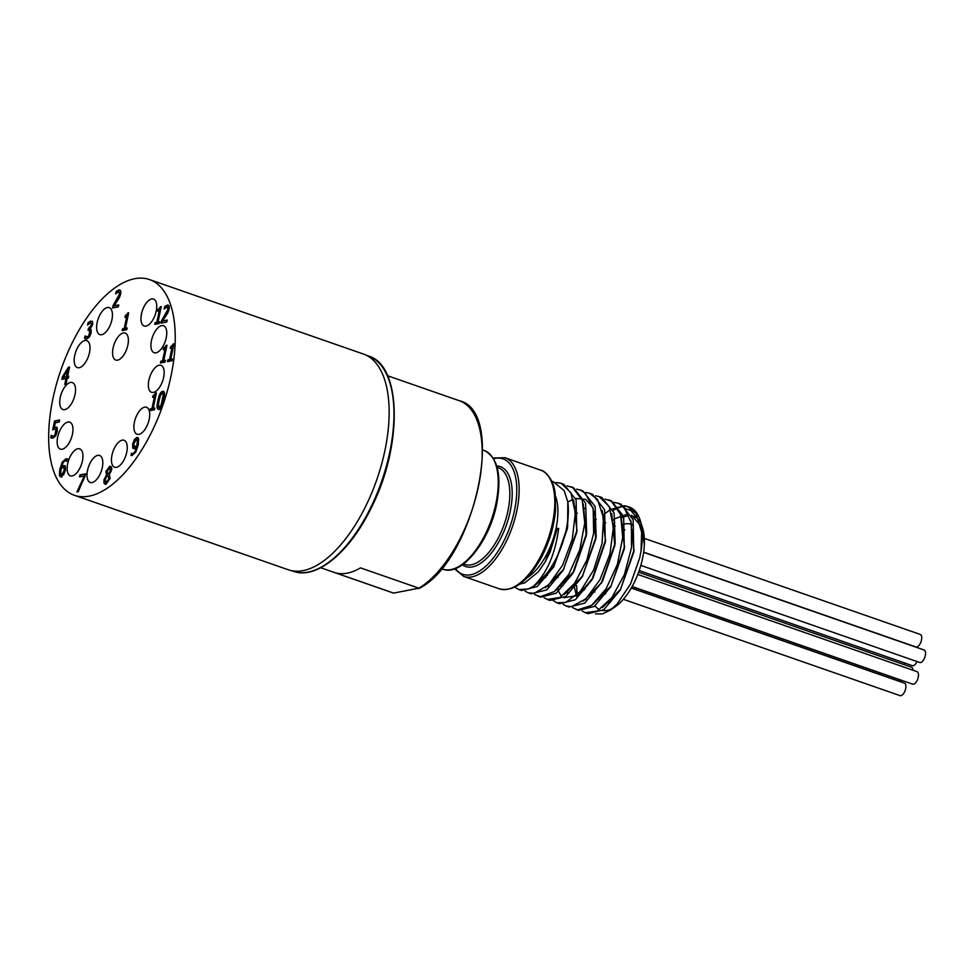 <?xml version="1.0" encoding="UTF-8"?>
<svg xmlns="http://www.w3.org/2000/svg" width="974" height="974" viewBox="0 0 974 974"><rect width="100%" height="100%" fill="white"/><g stroke="black" fill="none" stroke-linecap="round" stroke-linejoin="round"><path stroke-width="1.46" d="M557.335 528.322L558.674 528.505L557.335 528.322L550.152 552.051L545.257 561.755L538.33 571.86L524.743 582.902L519.751 584.12M558.674 528.505C555.204 554.291 546.816 573.54 533.484 586.251L528.346 589.014L518.74 589.514L514.747 587.152M555.996 482.495L561.048 483.299L570.874 492.625L575.342 513.03L572.262 539.328L562.558 565.31L548.703 584.826L534.19 593.312L528.249 592.825L525.083 591.133M567.075 485.868L572.7 487.56L582.269 500.417L584.765 522.916L579.786 549.75L568.694 574.587L554.316 591.571L540.241 596.709L534.604 594.444M576.571 489.179L580.054 489.934L585.313 493.1L593.166 508.891L593.665 533.107L586.884 560.038L574.599 583.329L559.94 597.476L547.266 599.448L544.089 597.744M586.056 492.479L589.562 493.234L597.525 499.479L603.539 517.949L602.054 543.48L593.592 570.07L580.346 591.413L565.663 602.504L556.775 602.748L552.38 600.021M545.294 577.74L545.282 575.427M595.577 495.79L599.071 496.545L609.298 506.675L613.389 527.506L609.955 553.938L599.96 579.725L585.983 598.791L571.531 606.644L566.271 606.059L563.118 604.367M605.11 499.114L611.343 501.16L620.596 514.601L622.715 537.453L617.382 564.336L606.047 588.917L591.595 605.378L577.631 609.858L572.627 607.679M593.702 511.971L594.469 511.265M613.036 502.353L618.088 503.168L623.884 506.857L631.396 523.184L631.517 547.68L624.407 574.587L611.928 597.537L597.232 611.112L585.289 612.683L582.123 610.99M603.21 515.283L603.977 514.576M605.487 513.249L609.554 510.206M610.515 509.597L624.005 505.713L627.597 506.48L636.022 513.408L641.671 532.34L641.002 551.174L639.662 558.065L630.458 584.144L616.907 604.294L609.834 610.418L602.419 613.912L595.431 613.876M642.012 526.118L644.216 543.541L641.696 525.083M641.659 526.824L631.554 515.222M626.379 514.491L615.361 518.545M613.973 519.507L612.938 520.286M583.876 588.247L584.01 590.256M585.788 598.973L586.056 599.704M602.431 607.642L620.913 588.905M586.725 613.084L588.101 613.657L603.831 609.712L620.243 590.074L633.794 552.295L633.149 519.702L620.901 504.142L619.44 503.716M633.977 551.053L630.775 520.335M604.464 516.196L603.43 516.975M574.368 584.936L574.514 586.945M574.611 587.943L576.547 596.392M592.935 604.33L611.368 585.654M577.217 609.773L578.593 610.357L594.298 606.412L610.698 586.835L624.297 548.934L623.64 516.378L611.392 500.843L609.992 500.429M624.468 547.692L621.278 517.036M594.956 512.896L593.921 513.663M566.771 592.35L567.038 593.081M583.438 601.019L601.859 582.355M567.708 606.461L569.084 607.046L584.79 603.113L602.504 581.271L614.789 545.598L611.757 513.7M557.262 589.039L560.902 595.418M563.922 597.756L577.984 595.479L593.044 577.874L605.28 542.335L604.635 509.755L592.375 494.208L590.914 493.781M605.451 541.081L602.249 510.376M575.951 506.273L574.916 507.052M545.854 575.013L545.988 577.022M547.765 585.739L548.033 586.458M564.409 594.408L582.878 575.671M548.703 599.838L550.079 600.422L565.797 596.465L582.208 576.851L595.771 539.06L592.923 507.454L585.666 499.406L575.671 498.408M573.065 499.248L567.83 501.987M554.912 591.096L573.978 571.348L586.275 535.688L583.243 503.802M545.416 587.772L563.849 569.096M529.686 593.215L531.061 593.811L546.767 589.879L563.167 570.289L576.766 532.364L576.109 499.808L563.861 484.285L562.436 483.871M576.937 531.11L573.735 500.466M536.309 584.29L554.376 565.724M520.177 589.915L521.553 590.488L537.295 586.543L553.707 566.892L567.245 529.101L568.159 516.05M545.367 561.56L557.323 528.419M640.892 522.831L630.872 510.498L625.6 508.805M604.793 517.462L603.612 518.667M576.632 585.727L577.205 595.991M620.243 590.074L634.171 549.713M595.284 514.15L594.103 515.356M567.562 591.595L567.708 592.679M610.698 586.835L624.675 546.353M558.053 588.296L558.199 589.367M601.189 583.536L615.178 543.005L614.131 513.042L601.883 497.519L600.471 497.117M548.545 584.984L548.691 586.056M558.212 603.149L559.575 603.734L575.317 599.777L591.742 580.139L605.658 539.742M539.072 581.989L539.182 582.744M582.208 576.851L596.149 536.479L595.126 506.468L582.866 490.908L581.429 490.482M539.194 596.538L540.57 597.123L556.276 593.178L572.663 573.613L586.652 533.095L585.618 503.132L573.357 487.597L571.969 487.195M563.167 570.289L577.144 529.771M553.707 566.892L567.635 526.52L567.818 501.927L564.165 490.628L553.208 481.619L551.868 481.412M555.497 496.143A49.564 23.413 109.2 0 1 556.081 528.139A49.564 23.413 109.2 0 1 527.117 577.667M533.484 586.263A57.101 26.98 -70.8 0 0 566.247 529.576A57.101 26.98 -70.8 0 0 567.818 501.927M613.291 510.486A57.101 26.98 109.2 0 1 629.447 507.125A57.101 26.98 109.2 0 1 640.186 520.274A57.101 26.98 109.2 0 1 641.002 551.174M609.834 610.418L615.044 606.887A49.564 23.413 -70.8 0 0 643.266 554.669A49.564 23.413 -70.8 0 0 642.56 527.847L642.304 527.044M635.645 517.596A49.564 23.413 -70.8 0 0 631.895 516.05M627.804 515.903A49.564 23.413 -70.8 0 0 621.497 517.998M614.752 522.843A49.564 23.413 -70.8 0 0 613.279 524.243M590.268 594.237A49.564 23.413 -70.8 0 0 590.694 596.295M595.004 605.889A49.564 23.413 -70.8 0 0 598.073 608.762M602.638 610.54A49.564 23.413 -70.8 0 0 612.476 608.433M598.657 598.827A41.346 19.529 -70.8 0 0 599.728 600.008M607.606 602.76A41.346 19.529 -70.8 0 0 610.637 602.078M632.747 525.303A41.346 19.529 -70.8 0 0 622.556 524.657M622.849 528.772A34.492 16.29 109.2 0 1 624.821 529.893M605.791 593.714A34.492 16.29 109.2 0 1 602.382 594.262M393.618 593.093L392.437 592.716A101.649 48.018 -70.8 0 0 393.618 593.093L418.857 588.186L360.477 567.866A101.649 48.018 109.2 0 1 335.251 572.773L393.618 593.093M418.844 588.539L418.857 588.186A101.649 48.018 -70.8 0 0 478.173 487.755A101.649 48.018 -70.8 0 0 459.278 400.716C507.211 411.332 474.228 561.584 418.844 588.539M575.317 512.227A34.492 16.29 109.2 0 1 577.29 513.347M558.248 577.168A34.492 16.29 109.2 0 1 554.839 577.716M551.126 582.282A41.346 19.529 -70.8 0 0 552.197 583.463M560.074 586.202A41.346 19.529 -70.8 0 0 563.094 585.532M585.216 508.757A41.346 19.529 -70.8 0 0 584.108 508.111M576.304 507.661A41.346 19.529 -70.8 0 0 575.025 508.111M623.348 599.302L900.061 695.643A6.623 3.129 -70.8 0 0 905.662 688.715A6.623 3.129 -70.8 0 0 904.408 683.127L631.274 588.04M904.164 664.645A6.623 3.129 -70.8 0 0 904.858 663.051M631.359 587.906L899.355 681.203A6.623 3.129 -70.8 0 0 901.79 680.376M912.955 670.234A6.623 3.129 -70.8 0 0 911.457 667.178L638.615 572.201M639.188 570.569L912.334 665.656A6.623 3.129 -70.8 0 0 917.021 661.565M632.138 586.506L912.65 684.162A6.623 3.129 -70.8 0 0 918.251 677.234A6.623 3.129 -70.8 0 0 917.009 671.646L637.775 574.441M640.819 565.407L919.699 662.49A6.623 3.129 -70.8 0 0 925.3 655.575A6.623 3.129 -70.8 0 0 924.046 649.975L643.631 552.355M643.656 552.173L915.889 646.955A6.623 3.129 -70.8 0 0 921.489 640.028A6.623 3.129 -70.8 0 0 920.247 634.439L644.338 538.391M157.849 309.537L161.246 306.579L158.019 322.053L159.675 321.737L159.31 323.49L154.756 324.366L155.122 322.613L156.814 322.284L159.225 310.779L157.52 311.108L157.849 309.537L158.604 309.793L161.16 307.005M158.019 322.053L159.59 322.163M160.284 306.761L161.027 307.029M158.36 310.95L158.604 309.793M159.225 310.779L159.967 311.035L157.569 322.552L156.814 322.284M155.122 322.613L157.569 322.552M155.596 324.208L155.864 322.881M163.571 348.144L166.968 345.186L163.742 360.66L165.397 360.343L165.032 362.097L160.479 362.973L160.844 361.22L162.536 360.891L164.935 349.386L163.242 349.715L163.571 348.144L164.326 348.4L166.883 345.612M163.742 360.66L165.312 360.757M166.006 345.368L166.749 345.636M164.082 349.544L164.326 348.4M164.935 349.386L165.69 349.642L163.279 361.159L162.536 360.891M160.844 361.22L163.279 361.159M161.307 362.815L161.587 361.488M159.626 407.57L158.884 407.315L161.087 405.257L163.267 394.774L162.268 393.252L160.503 395.334L159.079 400.631L158.312 405.744L160.077 407.595L161.83 405.513L164.009 395.03L163.011 393.52M163.449 393.533L162.268 393.252M159.675 409.494C157.642 409.932 157.277 407.144 158.555 401.142C159.809 395.067 161.428 391.889 163.413 391.609L163.802 391.572M163.413 391.609L162.67 391.353C164.679 390.951 165.056 393.739 163.778 399.705C162.536 405.768 160.917 408.946 158.932 409.238C156.899 409.664 156.522 406.876 157.812 400.874C159.054 394.799 160.673 391.621 162.67 391.353L163.462 391.378M158.932 409.238L158.129 409.202M108.711 474.058L110.354 470.43L109.332 468.044L107.25 470.905L107.615 473.242L109.453 474.314L111.109 470.698L110.086 468.299M110.172 468.287L109.332 468.044M108.26 476.262L107.116 475.458L109.003 476.529L108.26 476.262L108.735 479.001L109.49 479.269L109.003 476.529M107.116 475.458L105.277 479.342L106.324 482.58L108.735 479.001M106.263 482.593L107.067 482.848L109.49 479.269M105.947 484.297L104.011 483.262L103.975 479.756L106.483 475.02L105.935 471.416L109.697 466.339C111.438 466.169 112.071 467.447 111.596 470.174L109.319 474.496L110.074 478.526L105.947 484.297L104.973 484.261M106.495 474.947L107.25 475.215L106.69 471.672L110.999 466.558M110.439 466.607L109.697 466.339L110.659 466.376M106.483 475.02L107.25 475.215M105.375 484.334L104.729 480.012L107.237 475.275M54.934 434.854L55.981 429.583L54.629 429.084L52.693 429.863L54.544 421.012L59.657 420.013L59.244 422.034L55.323 422.801L54.361 427.379L57.174 427.769L57.271 431.726L55.579 436.023L52.937 438.154L50.697 437.655L51.208 435.22L53.375 436.157L55.688 435.11L56.736 429.851L55.372 429.351M54.361 427.379L56.796 427.306M56.468 427.111L57.174 427.769M54.544 421.012L59.572 420.439M53.582 429.424L55.287 421.267M54.629 429.084L56.736 429.851M52.852 436.182L54.118 436.413L55.688 435.11M52.109 435.926L54.118 436.413M51.415 438.057L50.697 437.655L51.439 437.91L51.89 435.78M67.79 369.974L63.249 377.291L67.133 376.938L68.545 370.23L67.79 369.974L66.39 376.682L67.133 376.938M63.249 377.291L66.39 376.682M68.704 376.232L68.314 378.082L67.206 378.289L65.976 384.194L64.771 384.426L66.001 378.533L61.886 379.324L62.385 376.901L68.411 367.247L69.556 367.015L67.596 376.439L68.704 376.232M67.596 376.439L68.618 376.646M68.411 367.247L69.471 367.442M62.385 376.901L63.14 377.169L69.154 367.502M62.713 379.166L63.14 377.169M66.001 378.533L66.756 378.789L65.611 384.267M116.198 291.457L118.804 289.96C120.581 289.741 121.178 291.129 120.606 294.136L119.4 297.667L114.141 305.787L118.731 304.899L118.317 306.883L112.558 308.003L113.069 305.568L113.812 305.824L116.929 301.258L120.058 294.769L120.045 292.699L118.304 291.969L115.687 293.905L116.198 291.457L120.106 290.179M114.141 305.787L118.645 305.312M119.559 290.228L118.804 289.96L119.765 289.996M116.697 292.906L116.953 291.713M113.069 305.568L119.303 294.513L119.303 292.443L118.304 291.969M113.398 307.845L113.812 305.824M125.281 315.734L128.678 312.776L125.439 328.25L127.095 327.934L126.73 329.687L122.176 330.563L122.541 328.81L124.246 328.482L126.644 316.976L124.952 317.305L125.281 315.734L126.023 315.99L128.592 313.202M125.439 328.25L127.01 328.348M127.704 312.958L128.458 313.226M125.792 317.134L126.023 315.99M126.644 316.976L127.399 317.232L124.989 328.749L124.246 328.482M122.541 328.81L124.989 328.749M123.016 330.405L123.296 329.078M88.464 328.457L91.373 325.121L91.276 323.356L90.253 323.039L87.599 324.999L88.11 322.564L90.765 321.03L92.53 321.627L92.7 324.634L90.132 328.981L91.154 329.845L91.142 332.901L89.511 336.931L86.881 338.964L84.555 338.392L85.067 335.957L87.222 336.98L88.841 335.75L89.876 330.6L88.062 330.356L88.464 328.457L89.62 328.628L92.128 325.377L92.019 323.612L90.996 323.307M92.019 323.612L90.253 323.039M88.89 330.21L89.206 328.713M88.841 335.75L89.584 336.006L90.655 333.242L90.619 330.856L89.34 330.515M90.619 330.856L88.585 330.259M85.907 336.2L87.964 337.248L89.584 336.006M87.112 337.187L87.964 337.248L87.112 337.187M85.371 338.855L84.555 338.392L85.298 338.66L85.736 336.578M91.154 329.845L90.485 329.102M88.11 322.564L92.177 321.237M91.507 321.298L92.53 321.627M88.61 324.013L88.853 322.82M60.607 474.204L62.324 475.215L61.362 474.472L62.324 475.215L64.832 470.941L64.82 468.068L63.006 467.435L61.143 468.713L60.607 474.204L61.569 474.959L64.089 470.673L64.077 467.8L63.006 467.435M64.82 468.068L63.748 467.703M61.167 476.834L59.438 475.677L59.731 469.529L62.263 462.151L66.001 458.766L67.011 458.791L66.549 461.006L65.416 460.787C63.821 461.116 62.506 463.21 61.484 467.057L63.675 465.475L65.282 466.144L65.38 470.332L63.59 474.813L60.376 476.797M61.484 467.057L64.917 465.694M64.43 465.742L65.282 466.144M67.243 461.274L66.159 461.043M66.488 461.019L65.416 460.787M59.438 475.677L60.181 475.933L60.485 469.785L63.006 462.407L66.743 459.022L67.754 459.058M66.743 459.022L66.001 458.766L67.011 458.791M61.922 477.102L60.181 475.933M85.858 473.766L78.224 491.724L76.897 491.98L84.324 475.994L79.515 476.931L79.929 474.91L85.858 473.766M79.929 474.91L85.773 474.192M80.343 476.773L80.684 475.178M84.324 475.994L85.079 476.262L77.847 491.797M136.896 445.556L137.431 440.065L136.47 439.311L133.949 443.596L133.962 446.469L137.638 445.824L138.186 440.321L137.212 439.578M138.186 440.321L136.47 439.311M133.962 446.469L135.776 447.09L137.638 445.824M134.716 446.725L135.776 447.09L134.716 446.725M134.351 448.795L132.756 448.125L132.659 443.937L134.436 439.457L136.859 437.436L138.612 438.58L138.296 444.741L135.763 452.155L132.038 455.503L131.027 455.479L131.49 453.263L132.622 453.482C134.29 453.08 135.605 450.999 136.543 447.224L134.351 448.795L132.756 448.125L133.511 448.381L133.414 444.205L135.191 439.712L138.016 437.655M136.543 447.224L137.285 447.48C136.348 451.254 135.045 453.348 133.365 453.738L132.294 453.507M131.551 453.251L133.365 453.738M132.038 455.503L131.161 455.515M131.819 455.54L132.233 453.555M137.614 437.691L136.859 437.436L137.675 437.472M134.436 439.457L135.191 439.712M153.003 395.797L156.4 392.851L153.174 408.325L154.829 407.996L154.464 409.762L149.899 410.638L150.276 408.885L151.968 408.556L154.367 397.051L152.675 397.38L153.003 395.797L153.758 396.065L156.315 393.265M153.174 408.325L154.732 408.423M155.438 393.033L156.181 393.289M153.515 397.209L153.758 396.065M154.367 397.051L155.122 397.307L152.711 408.812L151.968 408.556M150.276 408.885L152.711 408.812M150.739 410.48L151.019 409.141M170.584 346.781L173.981 343.822L170.742 359.296L172.398 358.98L172.033 360.733L167.479 361.622L167.845 359.869L169.537 359.54L171.948 348.022L170.255 348.351L170.584 346.781L171.327 347.036L173.883 344.248M170.742 359.296L172.313 359.406M173.007 344.017L173.762 344.272M171.083 348.193L171.327 347.036M171.948 348.022L172.69 348.29L170.292 359.796L169.537 359.54M167.845 359.869L170.292 359.796M168.319 361.451L168.599 360.124M164.667 306.603L167.272 305.118C169.05 304.886 169.646 306.286 169.074 309.294L167.869 312.824L162.609 320.933L167.199 320.044L166.785 322.041L161.027 323.149L161.538 320.714L162.281 320.982L165.397 316.404L168.526 309.927L168.514 307.857L166.773 307.127L164.156 309.062L164.667 306.603L168.575 305.337M162.609 320.933L167.114 320.47M168.027 305.373L167.272 305.118L168.234 305.142M165.166 308.064L165.422 306.871M161.538 320.714L167.772 309.659L167.772 307.601L166.773 307.127M161.867 322.991L162.281 320.982M171.022 375.964A114.214 53.96 -70.8 0 0 149.497 279.562A114.214 53.96 -70.8 0 0 52.864 398.902A114.214 53.96 -70.8 0 0 74.389 495.291A114.214 53.96 -70.8 0 0 171.022 375.964M111.925 319.691A14.281 6.745 -70.8 0 0 109.234 307.638A14.281 6.745 -70.8 0 0 98.167 318.9A14.281 6.745 -70.8 0 0 99.847 334.606A14.281 6.745 -70.8 0 0 111.925 319.691M163.644 377.401A14.281 6.745 -70.8 0 0 160.953 365.347A14.281 6.745 -70.8 0 0 149.886 376.609A14.281 6.745 -70.8 0 0 151.567 392.315A14.281 6.745 -70.8 0 0 163.644 377.401M166.225 337.783A14.281 6.745 -70.8 0 0 163.522 325.73A14.281 6.745 -70.8 0 0 152.468 337.004A14.281 6.745 -70.8 0 0 154.136 352.698A14.281 6.745 -70.8 0 0 166.225 337.783M156.23 311.083A14.281 6.745 -70.8 0 0 153.539 299.042A14.281 6.745 -70.8 0 0 142.484 310.304A14.281 6.745 -70.8 0 0 144.152 326.01A14.281 6.745 -70.8 0 0 156.23 311.083M89.474 352.685A14.281 6.745 -70.8 0 0 86.783 340.632A14.281 6.745 -70.8 0 0 75.716 351.894A14.281 6.745 -70.8 0 0 77.396 367.6A14.281 6.745 -70.8 0 0 89.474 352.685M75.022 394.604A14.281 6.745 -70.8 0 0 72.32 382.551A14.281 6.745 -70.8 0 0 61.265 393.813A14.281 6.745 -70.8 0 0 62.933 409.518A14.281 6.745 -70.8 0 0 75.022 394.604M72.441 434.209A14.281 6.745 -70.8 0 0 69.751 422.168A14.281 6.745 -70.8 0 0 58.684 433.43A14.281 6.745 -70.8 0 0 60.364 449.124A14.281 6.745 -70.8 0 0 72.441 434.209M82.425 460.909A14.281 6.745 -70.8 0 0 79.734 448.856A14.281 6.745 -70.8 0 0 68.667 460.118A14.281 6.745 -70.8 0 0 70.347 475.823A14.281 6.745 -70.8 0 0 82.425 460.909M126.73 452.301A14.281 6.745 -70.8 0 0 124.039 440.26A14.281 6.745 -70.8 0 0 112.984 451.522A14.281 6.745 -70.8 0 0 114.652 467.228A14.281 6.745 -70.8 0 0 126.73 452.301M149.192 419.319A14.281 6.745 -70.8 0 0 146.49 407.266A14.281 6.745 -70.8 0 0 135.435 418.528A14.281 6.745 -70.8 0 0 137.103 434.234A14.281 6.745 -70.8 0 0 149.192 419.319M102.294 467.532A14.281 6.745 -70.8 0 0 99.604 455.479A14.281 6.745 -70.8 0 0 88.537 466.741A14.281 6.745 -70.8 0 0 90.217 482.447A14.281 6.745 -70.8 0 0 102.294 467.532M127.862 345.125A14.281 6.745 -70.8 0 0 125.171 333.071A14.281 6.745 -70.8 0 0 114.116 344.333A14.281 6.745 -70.8 0 0 115.784 360.039A14.281 6.745 -70.8 0 0 127.862 345.125M74.389 495.291L288.292 569.766A114.214 53.96 -70.8 0 0 376.804 479.634A114.214 53.96 -70.8 0 0 363.399 354.037L149.497 279.562M495.924 503.473A62.835 29.683 -70.8 0 0 484.078 450.438C497.738 457.232 501.951 475.093 496.716 503.996C489.423 541.8 461.116 576.9 442.756 569.133A62.835 29.683 -70.8 0 0 495.924 503.473M496.74 465.974A52.876 24.983 109.2 0 1 506.492 524.779A52.876 24.983 109.2 0 1 462.321 564.823M463.49 563.995L464.647 564.396A51.172 24.167 -70.8 0 0 504.301 524.024A51.172 24.167 -70.8 0 0 498.298 467.751L497.13 467.35M455.369 568.56A61.131 28.879 -70.8 0 0 510.169 526.07A61.131 28.879 -70.8 0 0 493.611 458.73M493.161 458.011L504.982 457.719A62.835 29.683 109.2 0 1 512.361 526.824A62.835 29.683 109.2 0 1 463.673 576.413L499.321 588.832A62.835 29.683 -70.8 0 0 548.009 539.243A62.835 29.683 -70.8 0 0 540.643 470.138C543.979 470.101 553.731 478.672 555.168 493.368L555.545 510.108C554.06 526.751 549.178 542.859 540.874 558.394C527.445 581.868 513.59 592.009 499.321 588.832M368.269 355.973C402.262 365.14 402.822 447.955 370.205 509.926C348.692 553.329 315.844 579.871 293.32 571.263A113.982 53.85 -70.8 0 0 389.758 452.167A113.982 53.85 -70.8 0 0 368.269 355.973L366.541 355.376M163.267 394.774L164.009 395.03M159.322 407.327L160.077 407.595M161.087 405.257L161.83 405.513M157.812 400.874L158.555 401.142M110.354 470.43L111.109 470.698M105.935 471.416L106.69 471.672M103.975 479.756L104.729 480.012M104.011 483.262L104.766 483.518M55.238 427.111L55.981 427.379M55.993 431.957L56.748 432.225M119.303 294.513L120.058 294.769M116.186 300.99L116.929 301.258M91.373 325.121L92.128 325.377M88.877 328.372L89.62 328.628M89.912 332.974L90.655 333.242M64.089 470.673L64.832 470.941M62.263 462.151L63.006 462.407M59.731 469.529L60.485 469.785M137.139 444.473L137.894 444.728M132.659 443.937L133.414 444.205M167.772 309.659L168.526 309.927M164.655 316.148L165.397 316.404M614.789 545.598L615.178 543.005M593.044 577.874L591.742 580.139M595.771 539.06L596.149 536.479M573.978 571.348L572.663 573.613M586.275 535.688L586.652 533.095M567.245 529.101L567.635 526.52M629.447 507.125L627.597 506.48M620.901 504.142L618.088 503.168M611.392 500.831L608.58 499.857M601.883 497.519L599.4 496.655M592.375 494.22L589.562 493.234M582.866 490.908L580.054 489.922M573.357 487.597L570.801 486.708M563.861 484.285L561.328 483.408M588.101 613.657L585.532 612.768M578.593 610.357L576.024 609.456M569.084 607.046L566.271 606.059M559.575 603.734L556.775 602.76M550.079 600.422L547.546 599.546M540.57 597.111L537.758 596.137M531.061 593.799L528.249 592.825M521.553 590.5L518.74 589.514M641.805 525.449L640.186 520.274M454.578 568.84L463.673 576.413M504.982 457.719L540.643 470.138M320.726 567.745L392.437 592.716M387.567 375.745L459.278 400.716M441.344 568.646L442.756 569.133M482.666 449.951L484.078 450.438M293.32 571.263L291.591 570.667M615.264 526.13L613.34 525.461M605.755 522.819L603.831 522.149M596.246 519.507L594.323 518.838M594.87 592.07L592.618 591.291M585.374 588.771L583.109 587.979M575.865 585.459L573.613 584.668M547.339 575.524L545.671 574.952L547.339 575.524M56.249 429.376L55.494 429.108M53.278 436.364L52.523 436.108M119.571 292.249L118.828 291.993M91.653 323.319L90.911 323.064M90.217 330.527L89.462 330.271M63.687 467.459L64.442 467.715M61.155 474.935L61.91 475.19M66.902 461.092L66.147 460.824M136.896 439.335L137.651 439.591M134.339 446.822L135.082 447.078M132.61 453.689L131.867 453.434M168.039 307.407L167.297 307.139"/></g></svg>
